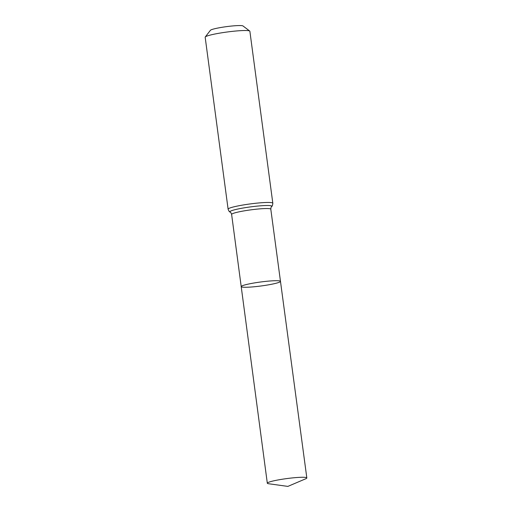 <?xml version="1.0" encoding="UTF-8"?>
<svg xmlns="http://www.w3.org/2000/svg" width="512" height="512" viewBox="0 0 512 512"><rect width="100%" height="100%" fill="white"/><g stroke="black" fill="none" stroke-linecap="round" stroke-linejoin="round"><path stroke-width="0.77" d="M266.246 285.216A19.808 2.003 172.4 0 0 280.48 281.37A19.808 2.003 172.4 0 0 260.576 282.003A19.808 2.003 172.4 0 0 241.21 286.605A19.808 2.003 172.4 0 0 266.246 285.216M228.109 209.178A22.554 2.278 172.4 0 1 250.163 203.936A22.554 2.278 172.4 0 1 272.819 203.213L249.875 31.27A22.554 2.278 172.4 0 0 249.728 31.053L242.982 25.952A16.506 1.67 172.4 0 0 226.502 26.637A16.506 1.67 172.4 0 0 210.426 30.291L205.254 36.986A22.554 2.278 172.4 0 0 205.171 37.235L228.109 209.178C228.832 211.085 229.491 212.045 230.086 212.058C230.47 211.974 230.982 212.762 231.622 214.432L267.315 483.213A19.93 2.016 172.4 0 0 268.608 483.738L287.853 486.4L305.728 478.784A19.93 2.016 172.4 0 0 306.829 477.939A19.93 2.016 172.4 0 0 281.638 479.341A19.93 2.016 172.4 0 0 267.315 483.213M249.728 31.053A22.554 2.278 172.4 0 0 227.219 31.994A22.554 2.278 172.4 0 0 205.254 36.986M272.819 203.213C272.621 205.242 272.237 206.342 271.667 206.509C271.277 206.528 270.989 207.424 270.803 209.203L280.48 281.37A19.808 2.003 172.4 0 0 260.576 282.003A19.808 2.003 172.4 0 0 241.21 286.605M270.803 209.203A19.763 1.997 172.4 0 0 250.95 209.837A19.763 1.997 172.4 0 0 231.622 214.432M271.667 206.509A21.158 2.138 172.4 0 0 250.554 206.886A21.158 2.138 172.4 0 0 230.086 212.058M280.48 281.37L306.829 477.939"/></g></svg>
